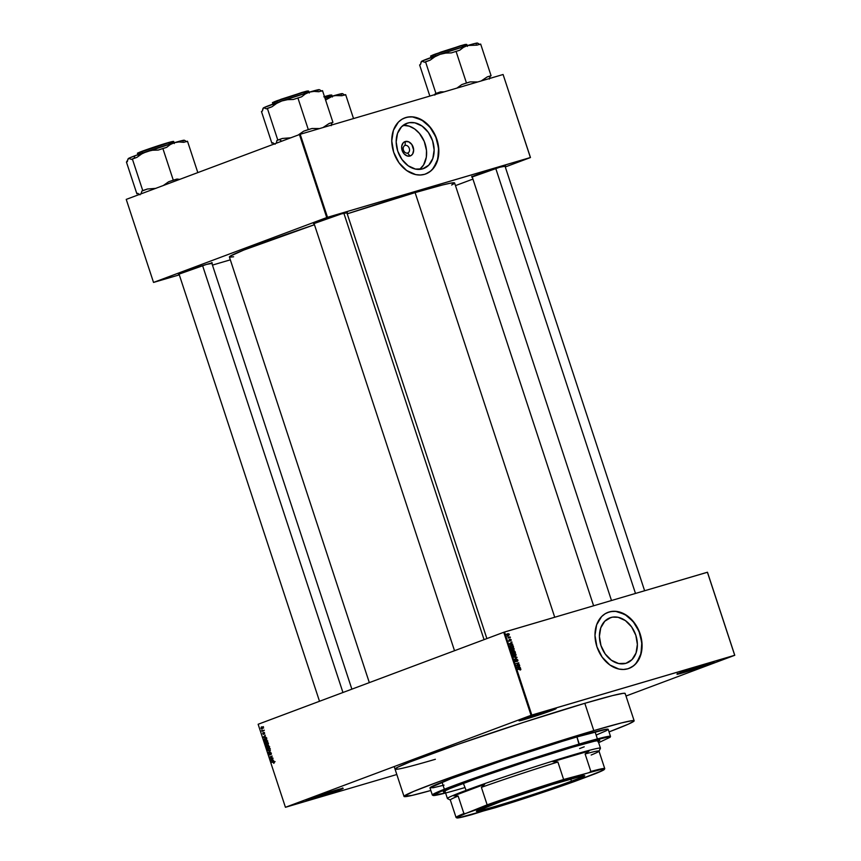 <?xml version="1.0" encoding="UTF-8"?>
<svg xmlns="http://www.w3.org/2000/svg" width="861" height="861" viewBox="0 0 861 861"><rect width="100%" height="100%" fill="white"/><g stroke="black" fill="none" stroke-linecap="round" stroke-linejoin="round"><path stroke-width="1.29" d="M678.855 673.302A18.985 0.678 161.8 0 0 683.688 671.978L683.505 672.656A19.566 0.7 -18.2 0 1 676.994 674.217A19.566 0.7 -18.2 0 1 687.993 669.955A19.566 0.7 -18.2 0 1 707.645 663.616L677.047 674.281L704.018 666.016L714.038 662.163L707.645 663.616A19.566 0.7 -18.2 0 1 714.146 662.001A19.566 0.7 -18.2 0 1 703.76 666.113A19.566 0.7 -18.2 0 1 683.505 672.656L683.688 671.978A18.985 0.678 -18.2 0 1 678.855 673.302M307.915 799.611A18.985 0.678 161.8 0 0 312.737 798.287L312.565 798.965A19.566 0.7 -18.2 0 1 306.053 800.526A19.566 0.7 -18.2 0 1 317.052 796.264A19.566 0.7 -18.2 0 1 336.694 789.924L306.107 800.59L333.067 792.324L343.087 788.472L336.694 789.924A19.566 0.7 -18.2 0 1 343.195 788.321A19.566 0.7 -18.2 0 1 332.809 792.421A19.566 0.7 -18.2 0 1 312.565 798.965L312.737 798.287A18.985 0.678 -18.2 0 1 307.915 799.611M520.873 719.85A18.985 0.678 161.8 0 0 525.694 718.526L525.522 719.204A19.566 0.7 -18.2 0 1 519.011 720.765A19.566 0.7 -18.2 0 1 530.01 716.503A19.566 0.7 -18.2 0 1 549.652 710.164L519.065 720.829L546.035 712.564L556.045 708.711L549.652 710.164A19.566 0.7 -18.2 0 1 556.152 708.549A19.566 0.7 -18.2 0 1 545.766 712.66A19.566 0.7 -18.2 0 1 525.522 719.204L525.694 718.526A18.985 0.678 -18.2 0 1 520.873 719.85M405.111 145.423A4.025 3.035 69.5 0 0 403.465 150.105A4.025 3.035 69.5 0 0 407.63 153.064L410.019 156.024A7.641 5.747 -110.5 0 1 402.119 150.395A7.641 5.747 -110.5 0 1 405.251 141.516L405.111 145.423A4.025 3.035 -110.5 0 1 409.244 148.286A4.025 3.035 -110.5 0 1 407.78 153.021A4.025 3.035 -110.5 0 1 407.63 153.064A4.025 3.035 -110.5 0 1 403.497 150.201A4.025 3.035 -110.5 0 1 404.961 145.477A4.025 3.035 -110.5 0 1 405.111 145.423L405.251 141.516L408.717 141.839L411.827 144.487L413.646 150.04L412.688 153.904L411.052 155.572L407.727 156.099L404.369 154.151L402.119 150.395L401.721 146.09L403.314 142.689L405.251 141.516A7.641 5.747 -110.5 0 1 413.162 147.145A7.641 5.747 -110.5 0 1 410.019 156.024L407.63 153.064A4.025 3.035 69.5 0 0 409.287 148.383A4.025 3.035 69.5 0 0 405.111 145.423M407.63 123.058L405.789 123.736L409.373 122.66L414.873 122.832L422.159 126.126L428.38 132.443L432.588 140.817L434.148 149.975L432.803 158.51L428.789 165.14L422.686 168.853A24.119 18.146 -110.5 0 1 397.943 151.708A24.119 18.146 -110.5 0 1 406.704 123.36A24.119 18.146 -110.5 0 1 407.63 123.058A24.119 18.146 -110.5 0 1 432.383 140.203A24.119 18.146 -110.5 0 1 423.623 168.541A24.119 18.146 -110.5 0 1 422.686 168.853L415.443 169.079L408.157 165.775L401.936 159.457L397.728 151.084L396.178 141.936L397.513 133.39L401.538 126.761L407.63 123.058M403.744 118.312L407.985 117.064L412.494 116.924L421.653 119.959L429.822 126.944L435.763 136.834L438.561 148.103L437.797 159.048L433.589 168.003L430.371 171.285L425.721 173.944A29.92 22.515 69.5 0 0 436.505 138.772A29.92 22.515 69.5 0 0 405.822 117.548L405.961 117.494A29.92 22.515 -110.5 0 1 436.656 138.761A29.92 22.515 -110.5 0 1 425.797 173.922A29.92 22.515 -110.5 0 1 424.645 174.309L428.681 172.512L432.2 169.703L437.194 161.481L438.852 150.89L436.925 139.525L431.705 129.139L423.989 121.304L414.948 117.214L410.363 116.795L405.961 117.494L401.926 119.281L398.395 122.09L393.412 130.312L391.755 140.913L393.681 152.268L398.901 162.654L406.618 170.489L415.659 174.579L420.243 174.998L424.645 174.309A29.92 22.515 -110.5 0 1 393.94 153.032A29.92 22.515 -110.5 0 1 404.81 117.882A29.92 22.515 -110.5 0 1 405.961 117.494L405.822 117.548A29.92 22.515 69.5 0 0 404.735 117.903M625.925 663.325A24.119 18.146 -110.5 0 1 601.172 646.17A24.119 18.146 -110.5 0 1 609.932 617.832A24.119 18.146 -110.5 0 1 610.869 617.52L609.028 618.209L612.612 617.133L618.112 617.305L625.398 620.598L631.619 626.916L635.827 635.289L637.377 644.437L636.042 652.982L632.017 659.612L625.925 663.325L618.682 663.54L611.396 660.247L605.175 653.929L600.967 645.556L599.407 636.397L600.752 627.863L604.766 621.233L610.869 617.52A24.119 18.146 -110.5 0 1 635.612 634.665A24.119 18.146 -110.5 0 1 626.851 663.013A24.119 18.146 -110.5 0 1 625.925 663.325M606.983 612.774L611.224 611.525L615.733 611.385L624.892 614.42L633.061 621.416L638.991 631.296L641.789 642.575L641.036 653.521L636.817 662.475L633.61 665.757L628.96 668.416A29.92 22.515 69.5 0 0 639.734 633.244A29.92 22.515 69.5 0 0 609.05 612.02L609.201 611.967A29.92 22.515 -110.5 0 1 639.895 633.233A29.92 22.515 -110.5 0 1 629.036 668.384A29.92 22.515 -110.5 0 1 627.873 668.771L631.909 666.984L635.44 664.175L640.423 655.953L642.08 645.352L640.153 633.997L634.934 623.612L627.217 615.776L618.176 611.687L613.592 611.267L609.201 611.967L605.154 613.753L601.635 616.562L596.641 624.785L594.983 635.386L596.921 646.74L602.14 657.126L609.857 664.961L618.887 669.051L623.482 669.471L627.873 668.771A29.92 22.515 -110.5 0 1 597.179 647.504A29.92 22.515 -110.5 0 1 608.038 612.343A29.92 22.515 -110.5 0 1 609.201 611.967L609.05 612.02A29.92 22.515 69.5 0 0 607.974 612.375M472.226 176.946A17.833 0.635 -18.2 0 1 471.634 176.946A17.833 0.635 -18.2 0 1 481.665 173.061A17.833 0.635 -18.2 0 1 499.584 167.282L472.269 176.935M315.535 222.569A17.263 0.613 161.8 0 0 319.592 221.438A17.263 0.613 -18.2 0 1 315.535 222.569M314.082 223.548A17.833 0.635 -18.2 0 1 313.479 223.548A17.833 0.635 -18.2 0 1 323.51 219.663A17.833 0.635 -18.2 0 1 341.43 213.883L314.114 223.537M179.066 274.11A17.833 0.635 -18.2 0 1 178.464 274.11A17.833 0.635 -18.2 0 1 188.494 270.225A17.833 0.635 -18.2 0 1 206.414 264.445L179.099 274.11M434.579 759.51A121.121 4.316 -18.2 0 1 395.038 769.121A121.121 4.316 -18.2 0 1 461.302 743.204A121.121 4.316 -18.2 0 1 584.813 703.308L523.606 722.347L457.837 744.41L409.696 762.039L397.696 767.226L395.393 769.314M454.586 183.102L450.368 183.199L442.317 185.029L415.11 192.606L554.721 617.229L415.11 192.606L347.22 213.829A118.527 4.219 161.8 0 1 415.11 192.606A118.527 4.219 161.8 0 1 454.597 182.962L593.606 605.767M707.473 572.253L734.767 655.286L626.012 696.022L734.767 655.286L707.408 572.242L734.713 655.275L531.818 715.05L504.524 632.017L707.473 572.253M503.75 632.275L531.054 715.308L285.432 807.295L258.139 724.262L503.75 632.275L707.408 572.242L734.767 655.286L531.054 715.308L531.818 715.05L504.524 632.017L503.75 632.275L258.139 724.262L285.432 807.295L531.054 715.308L503.75 632.275M262.809 727.459L261.389 726.91L260.98 728.277L261.766 728.858L262.82 728.169L261.54 726.845L260.937 728.158L262.196 728.772L262.809 727.459M262.024 730.236L262.024 731.344L263.832 730.666L261.733 730.225L262.024 731.344L263.832 730.666L262.024 730.236M264.338 734.099L264.273 732.474L263.531 732.614L263.401 734.013L262.777 732.991L263.337 734.368L263.864 732.797L264.338 734.099L264.639 733.034L264.338 734.099M264.176 740.212L264.499 741.181L266.985 740.256L265.608 738.275L264.112 739.147L264.499 741.181L266.985 740.256L264.962 738.394L264.176 740.212M266.017 745.82L266.372 746.896L268.858 745.96L267.728 744.055L266.017 744.905L266.372 746.896L268.858 745.96L267.427 744.098L266.017 745.82M269.665 750.76L268.309 752.772L270.343 750.469L267.491 750.308L270.106 750.77L268.309 752.772L270.343 750.469L267.491 750.308L269.665 750.76M272.776 757.884L270.784 758.627L272.173 756.044L269.687 756.98L271.796 756.582L270.408 759.165L272.894 758.229L270.784 758.627L271.796 756.582L270.408 759.165L272.776 757.884M273.303 762.146L273.959 762.372L273.733 763.33L274.325 762.609L273.755 761.727L271.484 762.437L273.658 762.071L273.733 763.33L274.261 762.286L273.174 761.802L271.484 762.437L273.658 762.071M273.733 760.801L272.894 760.769L272.496 759.574L273.023 758.627L270.903 760.672L273.852 761.156L272.496 759.574L273.023 758.627L271.021 761.038L273.733 760.801M270.828 754.71L271.387 753.859L270.828 752.525L269.902 752.686L269.622 754.656L268.901 753.106L269.482 755.032L270.236 752.826L270.989 753.321L270.828 754.71L271.29 753.246L270.214 752.428L269.654 754.645L269.159 752.934L268.761 754.258L269.762 755L270.332 752.772L270.828 754.71M269.428 748.93L268.901 746.993L267.039 747.52L267.513 749.522L269.428 748.93L269.493 747.789L267.782 746.928L266.942 748.747L268.697 749.597L269.428 748.93M267.556 743.226L266.91 741.224L265.166 741.805L265.629 743.807L267.556 743.226L267.62 742.074L265.909 741.213L265.07 743.032L266.813 743.882L267.556 743.226M266.027 737.36L265.188 737.339L264.79 736.133L265.317 735.186L263.197 737.231L266.146 737.716L264.79 736.133L265.317 735.186L263.315 737.597L266.027 737.36M396.813 774.513L285.432 807.295L396.813 774.513M512.596 644.103L511.628 644.06L511.886 641.94L509.346 643.91L512.715 644.469L511.628 644.06L511.886 641.94L509.464 644.276L512.596 644.103M513.178 650.604L514.189 648.828L513.425 647.967L511.951 648.042L511.208 649.711L513.178 650.604L514.168 648.753L512.134 647.967L511.176 648.914L511.563 650.303L512.919 650.668L514.06 649.969L511.757 651.131M515.061 656.308L516.073 654.543L515.298 653.682L513.834 653.757L513.081 655.415L515.061 656.308L516.019 654.392L513.899 653.725L513.027 654.758L513.447 656.007L514.792 656.373L515.943 655.673L513.64 656.846M516.019 661.689L516.783 659.504L517.515 660.064L517.257 661.442L517.859 660L516.665 659.16L515.922 661.345L514.9 660.947L515.427 659.634L514.9 660.086L515.082 661.323L516.288 661.549L516.783 659.504L517.558 660.236L517.257 661.442L517.924 660.731L516.665 659.16L515.631 661.334L515.405 659.644L514.9 660.936L516.083 661.668M520.302 667.544L519.334 667.501L519.592 665.381L517.052 667.35L520.421 667.91L519.334 667.501L519.592 665.381L517.17 667.716L520.302 667.544M520.808 669.643L520.281 668.47L517.633 669.115L520.248 668.836L520.27 670.03L520.84 669.04L519.603 668.534L517.741 669.471L520.152 668.814L520.173 670.052L520.808 669.643L520.173 670.052M519.344 664.638L517.02 665.316L518.742 662.798L515.836 663.659L518.279 663.314L516.557 665.844L519.463 664.983L517.02 665.316L518.871 663.174L515.836 663.659L518.279 663.314L516.557 665.844L519.344 664.638M516.223 657.782L514.447 659.451L516.912 657.223L513.64 656.986L516.632 657.513L514.447 659.451L516.912 657.223L513.64 656.986L516.223 657.782M515.072 651.637L514.221 650.798L512.317 651.465L512.521 653.574L515.427 652.713L513.877 650.83L512.521 651.346L512.521 653.574L515.427 652.713L515.072 651.637M511.316 645.104L510.196 646.32L510.638 647.859L513.554 647.009L512.779 645.266L511.316 645.104L510.218 646.062L510.638 647.859L513.554 647.009L513.221 645.987L511.122 645.169M509.895 641.058L509.852 639.788L510.907 639.852L510.821 640.842L511.219 639.788L510.142 639.196L509.604 640.724L509.378 639.465L509.647 641.079L510.336 639.529L510.821 640.842L511.251 639.874L510.261 639.153L509.734 640.724L509.378 639.465L509.034 640.455L509.938 641.036M508.001 636.925L508.281 638.044L510.401 637.42L508.001 636.925L508.281 638.044L510.401 637.42L508.948 637.85L510.282 637.075L508.001 636.925M507.947 633.567L507.194 634.848L508.603 635.493L509.389 634.202L507.947 633.567L507.237 634.977L508.7 635.472L509.389 634.202L507.807 633.61M299.434 134.531L326.739 217.564L153.527 282.43L126.233 199.397L300.209 134.273L503.093 74.498L530.398 157.531L327.503 217.306L300.209 134.273L503.093 74.498L530.462 157.541L505.289 166.969L530.462 157.541L503.093 74.498L530.462 157.541L326.739 217.564L327.503 217.306L300.209 134.273L126.233 199.397L153.527 282.43L326.739 217.564L299.434 134.531M230.317 259.839L212.441 265.102L230.317 259.839M179.314 274.863L153.527 282.43L179.314 274.863M472.937 179.088L455.469 185.621L472.937 179.088M211.526 263.488L206.414 264.445A17.833 0.635 -18.2 0 1 212.333 262.982A17.833 0.635 -18.2 0 1 211.86 263.326M346.542 212.915L341.43 213.883A17.833 0.635 -18.2 0 1 347.349 212.409A17.833 0.635 -18.2 0 1 346.875 212.764M504.697 166.313L499.584 167.282A17.833 0.635 -18.2 0 1 505.504 165.818A17.833 0.635 -18.2 0 1 505.03 166.162M451.638 185.007L453.822 183.791M369.326 682.622L229.392 257.008A118.527 4.219 161.8 0 1 314.459 224.721L243.728 250.077L230.156 256.18L229.736 257.191L233.622 256.772M625.151 693.611L623.375 693.299L612.623 695.57L584.813 703.308A121.121 4.316 -18.2 0 1 625.161 693.46L634.148 720.775A121.121 4.316 -18.2 0 1 609.039 731.904L628.53 724.079L634.126 720.926L632.361 720.614L621.599 722.885L593.799 730.623L584.813 703.308L593.799 730.623A121.121 4.316 -18.2 0 1 634.148 720.775M427.174 761.673L435.386 759.273M712.101 662.378A18.985 0.678 -18.2 0 1 683.688 671.978A18.985 0.678 161.8 0 0 712.101 662.378M341.15 788.687A18.985 0.678 -18.2 0 1 312.737 798.287A18.985 0.678 161.8 0 0 341.15 788.687M554.107 708.926A18.985 0.678 -18.2 0 1 525.694 718.526A18.985 0.678 161.8 0 0 554.107 708.926M419.651 169.391A24.119 18.146 69.5 0 0 424.634 142.409A24.119 18.146 69.5 0 0 403.152 125.329L409.212 126.158L414.636 128.946L419.458 133.444L424.247 141.419L426.496 150.503L426.313 157.219L423.58 164.957L419.651 169.391M520.496 669.115L520.098 669.697M519.118 669.126L517.665 669.223L519.603 668.534L518.182 669.072L519.42 669.567M518.57 666.177L519.71 665.747L518.57 666.177M517.891 666.694L518.946 666.296L517.891 666.694M518.548 667.802L519.334 667.501L518.548 667.802M518.957 667.49L517.052 667.372L518.645 666.522L517.622 666.898L518.645 666.522L518.957 667.49L517.407 667.415L518.645 666.522L518.957 667.49M515.868 663.756L518.742 662.798L515.868 663.756M518.182 663.422L518.871 663.174L518.182 663.422M516.449 665.531L517.02 665.316L516.449 665.531M516.471 665.596L517.924 665.166L516.471 665.596M516.718 659.537L516.159 659.741M516.514 660.538L516.783 659.504L515.319 660.053M516.665 659.16L516.148 659.892M515.976 657.955L517.02 657.556L515.976 657.955M512.725 654.177L513.877 654.209M514.652 655.07L514.523 656.211L515.943 655.673M514.953 655.964L513.091 655.447L513.64 654.328L513.081 654.543L514.243 653.994L515.728 654.651L513.963 656.33L514.953 655.964L513.619 655.673L513.64 654.328L515.061 653.962L515.75 655.253L513.662 656.448M514.006 654.08L513.134 654.403M513.533 656.491L514.308 655.178L512.822 654.521M512.984 651.648L513.619 652.875L512.413 653.251L512.747 651.659L513.619 652.875L512.435 653.316L513.619 652.875L512.747 653.122L513.016 651.648M513.877 650.83L513.317 651.519M512.532 653.305L513.952 652.767L512.532 653.305M512.543 652.52L512.693 651.669L512.08 651.906M514.975 652.466L513.393 652.207L513.985 651.185L514.975 652.466L513.554 653.004L514.975 652.466L513.952 652.767L513.985 651.185L514.975 652.466M513.726 652.078L513.931 651.196L513.317 651.433M511.273 652.207L512.747 651.659M510.842 648.462L512.004 648.494M512.779 649.366L512.65 650.496L514.06 649.969M511.789 650.744L513.199 650.206L511.219 649.732L511.757 648.624L511.208 648.828L512.37 648.279L513.856 648.936L512.08 650.625L513.07 650.249L511.542 649.603L511.412 648.376M511.757 648.624L513.673 648.581L513.07 650.249M512.134 648.365L511.262 648.699M511.649 650.787L512.435 649.463L510.95 648.807M511.09 645.642L510.412 645.546M511.682 647.289L513.102 646.762L510.53 647.537L510.207 646.417L512.177 645.384L513.102 646.762L511.682 647.289M510.562 646.288L512.241 645.395L513.102 646.762L510.864 647.418L510.595 646.105L511.423 645.449M511.111 645.567L510.282 645.879M510.864 642.736L512.004 642.306L510.864 642.736M510.186 643.253L511.24 642.866L510.186 643.253M510.842 644.362L511.628 644.06L510.842 644.362M511.251 644.05L509.346 643.931L510.939 643.081L509.916 643.458L510.939 643.081L511.251 644.05L509.69 643.974L510.939 643.081L511.251 644.05M508.969 640.014L509.529 639.798L508.969 640.014M510.261 639.153L509.863 640.121M508.194 637.764L509.185 637.398L508.205 637.797M506.526 634.094L507.968 634.74L507.183 636.031M508.496 635.149L507.204 634.88L508.087 633.911L509.077 634.288L507.678 635.45L508.496 635.149L507.495 634.772L508.087 633.911L509.066 634.245L508.496 635.149L509.077 634.288M507.882 633.987L507.172 634.245M507.656 634.815L506.666 634.439M513.64 654.328L514.243 653.994M513.931 651.196L512.521 651.734M507.495 634.772L508.087 633.911M274.304 762.781L273.583 762.986L274.304 762.781M274.067 761.92L273.529 762.082M273.228 762.179L271.484 762.437L273.228 762.179M272.044 760.737L271.021 761.038L272.044 760.737M271.495 760.5L272.55 759.714L272.56 760.769L271.215 760.726L272.248 759.8L272.862 760.683L271.495 760.489M272.033 758.552L270.289 758.789L272.033 758.552M269.805 757.325L272.173 756.044L269.805 757.325M271.43 756.711L269.687 756.98L271.43 756.711M272.453 758.143L270.784 758.627L272.453 758.143M271.323 754.182L270.677 754.376L271.323 754.182M270.386 752.762L270.989 753.321M269.654 754.645L269.041 754.139M268.944 752.18L268.191 752.406L268.944 752.18M270.386 750.867L269.762 751.05L270.386 750.867M268.632 750.372L267.61 750.674L268.632 750.372M270.354 749.102L268.61 748.252M268.589 749.242L267.254 748.693L267.889 747.273L269.202 747.897L268.589 749.242L269.396 749.005L266.942 748.747L268.062 747.219L269.504 747.811L268.449 749.296L270.117 748.801M268.836 746.853L267.782 746.928M269.041 747.144L268.901 748.144L270.246 748.758M268.105 747.208L268.88 746.982M266.975 744.808L266.329 744.625M268.783 745.734L266.555 746.444L268.212 745.949L266.555 746.444L266.35 745.83L266.479 744.959L267.276 745.056L267.297 746.164L268.783 745.723M267.287 744.722L266.544 744.937L267.297 746.164L266.555 746.444L266.264 745.163L266.932 745.152M268.449 745.723L267.588 746.057L268.772 745.701L267.588 746.057L267.545 744.453L268.75 745.637L267.588 746.057L267.373 744.561L268.449 745.723M266.479 744.959L268.18 744.453M268.481 743.398L266.727 742.537M266.706 743.538L265.382 742.989L266.006 741.569L267.33 742.193L266.706 743.538L267.513 743.301L265.07 743.032L266.135 741.525L267.62 742.107L266.576 743.581L268.234 743.086M266.824 741.321L265.909 741.213M267.158 741.429L267.018 742.43L268.374 743.043M266.232 741.504L266.996 741.278M264.359 739.545L266.21 738.501L266.576 740.019L264.671 740.729L266.91 740.029L264.671 740.729L264.359 739.599L265.726 738.652L266.878 739.922L264.671 740.729L264.359 739.545M265.705 739.158L266.619 737.899M265.317 738.663L266.114 738.437M264.338 737.296L263.315 737.597L264.338 737.296M263.778 737.059L264.833 736.273L264.854 737.328L263.509 737.285L264.542 736.359L265.156 737.242L263.789 737.048M263.94 732.743L264.639 733.034L263.789 732.42L263.401 734.013L263.025 732.754L262.777 733.755L263.552 734.347L263.94 732.743M262.777 733.755L263.552 734.347M264.639 733.034L263.789 732.42M263.649 730.741L261.905 731L263.649 730.741M261.206 728.072L261.669 727.179L262.551 727.545L262.078 728.428L261.195 728.072L261.669 727.179L262.583 727.879L261.496 728.428L263.649 727.965M262.809 728.212L262.078 728.428L262.809 728.212M262.487 726.942L261.83 727.136M267.889 747.273L269.676 746.745M267.545 744.453L268.169 744.259M266.006 741.569L267.793 741.03M265.07 738.738L265.726 738.652M261.669 727.179L262.551 727.545M591.668 731.419L593.918 730.634L591.668 731.419M445.255 791.98L443.673 792.077L443.964 791.377L449.969 788.536L479.437 777.494L530.763 760.177L572.35 747.24A82.279 2.927 -18.2 0 1 599.762 740.557L599.579 740.008M444.05 785.135L433.331 787.718L429.994 787.783L451.315 778.57L503.394 760.295L562.599 741.246L576.935 736.941L579.27 744.033A93.795 3.336 161.8 0 0 482.203 775.427A93.795 3.336 161.8 0 0 432.416 795.09L433.137 795.456A93.214 3.326 -18.2 0 1 482.623 775.912A93.214 3.326 -18.2 0 1 579.098 744.722L576.935 736.941A93.795 3.336 161.8 0 0 481.299 767.829A93.795 3.336 161.8 0 0 429.983 787.901L432.319 795.004A93.795 3.336 -18.2 0 1 483.634 774.932A93.795 3.336 -18.2 0 1 579.27 744.033A93.795 3.336 -18.2 0 1 610.514 736.413L608.178 729.31A93.795 3.336 161.8 0 0 576.935 736.941L606.801 729.192L608.167 729.428L606.122 730.785L596.146 735.068M464.101 787.793A93.214 3.326 -18.2 0 1 433.137 795.456M430.834 790.495A121.121 4.316 -18.2 0 1 404.024 796.436A121.121 4.316 -18.2 0 1 470.289 770.509A121.121 4.316 -18.2 0 1 593.799 730.623L521.314 753.332L439.314 781.519L413.646 791.399L404.035 796.285L411.935 795.435L430.834 790.495M597.932 740.525A80.557 2.874 -18.2 0 1 597.943 740.546L600.461 748.198A80.557 2.874 -18.2 0 0 549.996 761.963A80.557 2.874 -18.2 0 0 465.726 790.506A80.557 2.874 161.8 0 0 447.483 798.599L450.389 800.063A78.254 2.787 -18.2 0 1 458.149 796.059L453.769 795.865A79.976 2.852 -18.2 0 1 466.318 790.925L463.358 783.316L466.318 790.925L453.769 795.865L484.689 784.285L466.318 790.925A79.976 2.852 -18.2 0 1 484.689 784.285L481.396 787.352A78.254 2.787 -18.2 0 1 557.885 762.007L552.859 761.684L589.075 751.018L552.859 761.684A79.976 2.852 -18.2 0 1 589.075 751.018L585.114 753.978A78.254 2.787 -18.2 0 1 598.976 751.212A78.254 2.787 -18.2 0 1 591.152 755.022M444.889 790.861L444.889 790.872A80.557 2.874 -18.2 0 1 444.889 790.85L447.408 798.513A80.557 2.874 -18.2 0 1 465.726 790.506A80.557 2.874 161.8 0 1 551.266 761.554A80.557 2.874 161.8 0 1 600.44 748.306L598.976 751.212M598.643 742.677L610.137 737.253L606.822 737.317L596.167 739.879L523.316 762.189L444.319 789.914L433.061 795.252L445.589 793.003M443.254 791.41L443.437 791.948A82.279 2.927 -18.2 0 1 488.445 774.34A82.279 2.927 -18.2 0 1 572.35 747.24L594.381 741.235L599.525 740.428L597.954 741.848M610.492 736.542A93.795 3.336 161.8 0 0 579.27 744.033L579.098 744.722A93.214 3.326 -18.2 0 1 610.126 737.274L610.492 736.542M443.49 791.539L445.083 791.431M597.782 741.299L599.579 740.105M584.21 746.821L579.625 748.553M435.042 93.924L434.837 95.108L435.042 93.924A31.825 1.13 -18.2 0 1 437.571 92.956A31.825 1.13 161.8 0 0 435.042 93.924L435.935 93.44L425.517 61.755L430.134 60.173L434.837 56.783L440.057 54.351L445.664 53.081L451.412 52.887L459.763 50.207L463.466 47.355L467.631 45.493L476.94 45.149L480.664 44.051L491.082 75.736L480.664 44.051L476.94 45.149L467.631 45.493L440.057 54.351L421.847 61.174L424.624 62.24L425.517 61.755L435.935 93.44L435.042 93.924M438.4 93.558L437.571 92.956L438.4 93.558M467.458 46.386L466.856 44.524A18.985 0.678 161.8 0 0 454.952 47.775A18.985 0.678 161.8 0 0 435.096 54.501L435.558 55.911L435.096 54.501A18.985 0.678 161.8 0 0 430.78 56.385L440.66 52.144L463.616 44.858M489.339 79.083L490.189 76.22L491.082 75.736L487.358 76.833L481.17 80.956L487.358 76.833L490.189 76.22A31.825 1.13 161.8 0 0 487.358 76.833L491.082 75.736L490.189 76.22L489.339 79.083M479.771 44.535L478.242 43.48L479.771 44.535M477.747 81.967L470.181 81.892L466.458 82.99L456.039 51.305L466.458 82.99L461.83 84.572L456.9 88.102L461.83 84.572L470.181 81.892A31.825 1.13 161.8 0 0 461.83 84.572L470.181 81.892L477.747 81.967M444.168 91.858L440.552 91.858L435.935 93.44L440.552 91.858A31.825 1.13 161.8 0 0 437.571 92.956A31.825 1.13 -18.2 0 1 440.552 91.858L444.168 91.858M420.997 62.315L420.512 64.467L419.619 64.952L429.854 96.077L419.619 64.952L420.512 64.467L421.47 61.583M476.101 43.9L477.435 43.179L475.864 43.265L467.631 45.493A29.522 1.055 161.8 0 0 440.057 54.351A29.522 1.055 161.8 0 0 421.847 61.174L424.624 62.24L430.134 60.173L434.837 56.783L440.057 54.351L445.664 53.081L451.412 52.887L459.763 50.207L463.466 47.355L467.631 45.493A29.522 1.055 161.8 0 1 477.435 43.072L478.447 43.577M432.48 55.179L434.17 54.501M464.488 44.632L465.198 44.46M462.174 46.16C468.384 43.9 467.727 43.793 460.204 45.827L435.096 54.501L460.527 46.074C468.18 43.997 468.847 44.115 462.529 46.419M431.383 58.247L430.78 56.385C432.168 55.567 427.368 57.257 435.225 54.103L464.606 44.6L466.856 44.524L465.306 45.332M421.373 61.605L421.847 61.174A29.522 1.055 161.8 0 0 421.384 61.497L421.147 61.97M495.753 168.444L635.483 593.433L495.753 168.444M484.065 639.648L343.851 213.184L484.065 639.648M342.947 692.502L202.583 265.608L342.947 692.502M571.424 781.175A56.675 2.023 161.8 0 0 584.275 775.653A56.675 2.023 -18.2 0 1 571.424 781.175L570.692 778.957L571.424 781.175A56.675 2.023 -18.2 0 1 513.404 800.859A56.675 2.023 -18.2 0 1 476.725 811.019A56.675 2.023 161.8 0 0 513.404 800.859A56.675 2.023 161.8 0 0 571.424 781.175L571.424 781.175M489.382 805.702A57.02 2.034 -18.2 0 1 548.113 785.781A57.02 2.034 -18.2 0 1 584.694 775.696A57.02 2.034 -18.2 0 1 571.779 781.422L513.845 801.096L488.047 808.856L476.413 811.31L501.36 801.354L552.278 784.479L582.714 775.869L584.587 775.664L583.5 776.654L571.779 781.422A57.02 2.034 -18.2 0 1 511.23 801.914A57.02 2.034 -18.2 0 1 476.424 811.299A57.02 2.034 -18.2 0 1 489.382 805.702M458.149 796.059L453.769 795.865L484.689 784.285L481.396 787.352L487.143 804.841L465.65 813.494L463.896 813.537L458.149 796.059A78.254 2.787 161.8 0 0 450.314 799.977L456.061 817.466A78.254 2.787 -18.2 0 1 463.896 813.537L458.149 796.059M456.857 817.907A77.684 2.766 -18.2 0 1 465.65 813.494L463.896 813.537A78.254 2.787 161.8 0 0 456.136 817.541L456.857 817.907A77.684 2.766 -18.2 0 0 471.957 814.581L546.853 791.065L575.417 781.164L602.775 770.466L604.142 769.185L599.493 769.895L563.632 779.485L557.885 762.007L552.859 761.684L589.075 751.018L585.114 753.978L590.861 771.467L589.193 772.554L524.769 792.572L465.65 813.494L456.933 817.552L458.601 817.842L495.495 807.65A77.684 2.766 -18.2 0 0 575.417 781.164L595.5 773.63A77.684 2.766 -18.2 0 0 604.357 769.411A77.684 2.766 -18.2 0 0 589.193 772.554L590.861 771.467A78.254 2.787 -18.2 0 1 604.734 768.582L598.987 751.093A78.254 2.787 161.8 0 0 585.114 753.978L590.861 771.467A78.254 2.787 161.8 0 1 604.723 768.69L604.357 769.411M557.885 762.007A78.254 2.787 161.8 0 0 481.396 787.352L487.143 804.841A78.254 2.787 -18.2 0 1 563.632 779.485L557.885 762.007M563.632 779.485A78.254 2.787 161.8 0 0 487.143 804.841L485.744 805.971A77.684 2.766 -18.2 0 1 565.666 779.485L563.632 779.485M332.443 96.959L331.84 95.097A18.985 0.678 161.8 0 0 324.575 96.916L330.29 95.905M331.281 95.011L324.468 96.604L331.84 95.097M353.527 118.56L345.648 94.624L353.527 118.56M344.755 95.108L343.227 94.053L344.755 95.108M343.431 94.15L342.42 93.634A29.522 1.055 161.8 0 0 332.615 96.066L325.598 100.027L332.615 96.066L337.189 95.356L341.925 95.722L345.648 94.624L341.925 95.722L334.875 95.56L325.049 98.369A29.522 1.055 161.8 0 1 332.615 96.066L340.848 93.838L342.42 93.752L341.085 94.473M323.811 96.809L328.601 95.431M329.472 95.205L330.183 95.033M276.403 142.668L276.682 141.71L276.403 142.668M276.887 140.526L276.682 141.71L276.887 140.526A31.825 1.13 -18.2 0 1 279.416 139.557A31.825 1.13 161.8 0 0 276.887 140.526L277.78 140.042L267.362 108.357L271.979 106.775L276.682 103.385L281.902 100.941L287.509 99.672L293.267 99.489L301.619 96.809L305.311 93.957L309.476 92.095L314.05 91.384L318.785 91.75L322.509 90.653L332.927 122.337L322.509 90.653L318.785 91.75L314.05 91.384L309.476 92.095L281.902 100.941L263.692 107.765L266.469 108.841L267.362 108.357L277.78 140.042L276.887 140.526M281.687 141.172L279.416 139.557L281.687 141.172M309.314 92.977L308.701 91.126A18.985 0.678 161.8 0 0 296.808 94.366A18.985 0.678 161.8 0 0 276.941 101.103L277.403 102.502L276.941 101.103A18.985 0.678 161.8 0 0 272.625 102.986L280.998 99.273L305.472 91.449M331.184 125.674L332.034 122.811L332.927 122.337L329.203 123.435L323.015 127.546L329.203 123.435L332.034 122.811A31.825 1.13 161.8 0 0 329.203 123.435L332.927 122.337L332.034 122.811L331.184 125.674M321.627 91.137L320.088 90.071L321.627 91.137M319.592 128.558L312.026 128.493L308.303 129.591L297.884 97.906L308.303 129.591L303.675 131.173L298.326 134.94L303.675 131.173L312.026 128.493A31.825 1.13 161.8 0 0 303.675 131.173L312.026 128.493L319.592 128.558M290.975 137.782L282.397 138.46L277.78 140.042L282.397 138.46A31.825 1.13 161.8 0 0 279.416 139.557A31.825 1.13 -18.2 0 1 282.397 138.46L290.975 137.782M274.315 143.809L272.776 142.743L271.882 143.227L261.464 111.543L262.357 111.058L263.315 108.174M262.842 108.916L262.357 111.058L261.464 111.543L271.882 143.227L272.776 142.743L273.583 143.389M317.946 90.502L318.699 89.673L309.476 92.095A29.522 1.055 161.8 0 0 281.902 100.941A29.522 1.055 161.8 0 0 263.692 107.765L266.469 108.841L271.979 106.775L276.682 103.385L281.902 100.941L287.509 99.672L293.267 99.489L301.619 96.809L305.311 93.957L309.476 92.095A29.522 1.055 161.8 0 1 319.28 89.662L320.292 90.168M274.325 101.781L276.015 101.103M306.333 91.234L307.043 91.062M304.019 92.762C310.229 90.502 309.573 90.383 302.05 92.418L276.941 101.103L302.372 92.665C310.025 90.599 310.703 90.706 304.385 93.01M273.238 104.848L272.625 102.986C274.013 102.158 269.213 103.847 277.07 100.705L306.451 91.201L308.701 91.126L307.151 91.933M263.218 108.195L263.692 107.765A29.522 1.055 161.8 0 0 263.229 108.088L262.992 108.572M139.299 194.371L137.76 193.316L136.867 193.8L126.449 162.116L128.676 158.338L131.453 159.403L132.346 158.93L142.765 190.604L141.871 191.088L147.382 189.022L155.959 188.355L147.382 189.022L142.765 190.604L132.346 158.93L136.964 157.348L141.667 153.947L146.887 151.514A29.522 1.055 161.8 0 0 134.929 155.766L134.015 158.349L134.929 155.766L128.676 158.338L131.453 159.403L136.964 157.348L141.667 153.947L146.887 151.514L152.494 150.244L158.252 150.062L162.869 148.479L173.287 180.164L168.659 181.746L163.31 185.513L168.659 181.746L177.011 179.056L173.287 180.164L162.869 148.479L166.603 147.382L170.295 144.53L174.46 142.668L179.034 141.957L183.77 142.323L187.494 141.215L197.815 172.587L187.494 141.215L183.77 142.323L179.034 141.957L174.46 142.668L134.929 155.766A29.522 1.055 161.8 0 0 128.676 158.338L128.3 158.747M169.004 143.324C175.214 141.064 174.557 140.956 167.034 142.991L141.925 151.665L167.357 143.238C175.009 141.161 175.687 141.279 169.369 143.583M174.299 143.55L173.685 141.699L172.135 142.506M142.065 151.267L142.388 153.075L141.925 151.665A18.985 0.678 161.8 0 0 137.609 153.559L141.925 151.665A18.985 0.678 161.8 0 1 161.793 144.939A18.985 0.678 161.8 0 1 173.685 141.699C175.407 139.859 152.548 147.457 142.054 151.267C134.198 154.42 138.998 152.731 137.609 153.559L138.223 155.41M141.871 191.088L141.01 193.951L141.871 191.088A31.825 1.13 161.8 0 1 147.382 189.022L141.871 191.088M127.826 159.479L127.342 161.631L126.449 162.116L136.867 193.8L137.76 193.316L138.567 193.962M186.611 141.699L185.072 140.644L186.611 141.699M179.691 179.379L177.011 179.056A31.825 1.13 161.8 0 0 168.659 181.746L177.011 179.056L179.691 179.379M182.93 141.064L184.265 140.343L182.693 140.429L174.46 142.668A29.522 1.055 161.8 0 0 146.887 151.514L152.494 150.244L158.252 150.062L166.603 147.382L170.295 144.53L174.46 142.668A29.522 1.055 161.8 0 1 184.265 140.235L185.276 140.741M143.26 150.826L170.456 142.022M171.317 141.796L172.028 141.624M139.31 152.343L141 151.665M128.203 158.768L128.676 158.338A29.522 1.055 161.8 0 0 128.214 158.661L127.977 159.134M677.359 673.496L676.994 674.217M306.419 799.804L306.053 800.526M519.377 720.044L519.011 720.765M472 176.225L471.634 176.946M313.856 222.816L313.479 223.548M178.84 273.389L178.464 274.11M211.612 262.616L212.333 262.982M346.628 212.043L347.349 212.409M504.783 165.452L505.504 165.818M515.965 661.323L514.544 661.861M514.114 654.037L512.693 654.564M512.23 648.322L510.81 648.86M511.262 645.502L509.841 646.041M510.401 639.486L508.98 640.024M509.744 640.724L508.324 641.251M507.968 633.944L506.548 634.482M508.603 635.117L507.183 635.644M273.421 762.103L275.089 761.619M269.622 754.656L270.16 754.494M266.372 744.614L268.04 744.119M265.199 738.695L266.856 738.211M262.691 730.698L264.349 730.214M261.755 727.158L263.423 726.662M555.431 708.183L556.152 708.549M342.474 787.955L343.195 788.321M713.414 661.635L714.146 662.001M394.198 766.559L404.024 796.436M465.284 45.289L465.553 46.117M504.923 165.861L644.62 590.743M472.129 176.645L611.493 600.504M330.538 96.68L330.269 95.851M454.522 650.712L313.974 223.236M486.885 638.593L346.779 212.452M307.399 92.708L307.129 91.879M178.959 273.809L319.506 701.284M172.114 142.452L172.383 143.281M211.763 263.025L351.869 689.166M442.027 782.143L444.545 789.828M595.069 731.818L597.599 739.502M275.111 144.218L274.099 143.712M140.095 194.79L139.084 194.274"/></g></svg>
